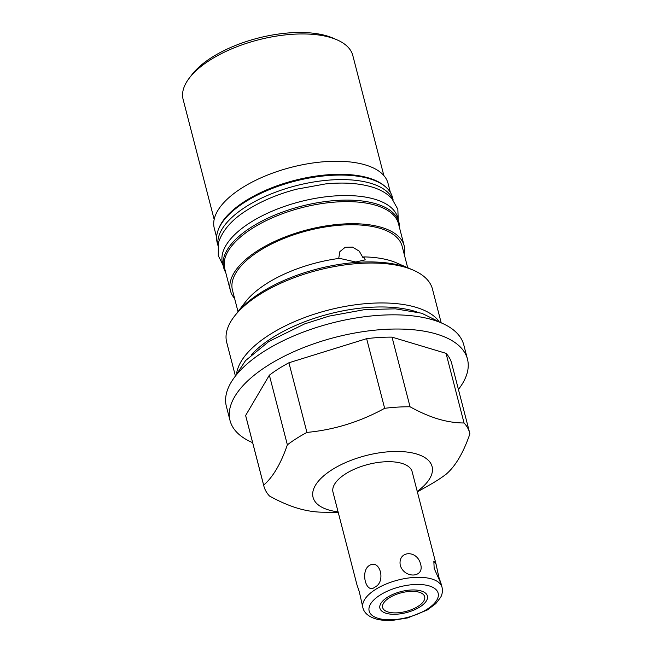 <?xml version="1.0" encoding="UTF-8"?>
<svg xmlns="http://www.w3.org/2000/svg" width="653" height="653" viewBox="0 0 653 653"><rect width="100%" height="100%" fill="white"/><g stroke="black" fill="none" stroke-linecap="round" stroke-linejoin="round"><path stroke-width="0.98" d="M383.858 175.567L352.8 55.481A87.633 38.764 165.5 0 0 336.972 39.825L333.006 38.103A83.715 37.033 -14.5 0 0 327.047 35.948A83.715 37.033 165.5 0 0 191.998 74.564L189.362 78.001A87.633 38.764 165.5 0 0 183.109 99.37L214.168 219.449M336.972 39.825A87.633 38.764 165.5 0 0 330.736 37.564A87.633 38.764 165.5 0 0 189.362 78.001M216.633 237.325L214.274 228.224A89.73 39.694 -14.5 0 1 264.743 176.196A89.73 39.694 -14.5 0 1 365.427 164.948A89.73 39.694 -14.5 0 1 388.013 183.289L390.372 192.398M218.388 229.513A89.73 39.694 -14.5 0 1 279.843 184.815A89.73 39.694 -14.5 0 1 368.806 178.008A89.73 39.694 -14.5 0 1 385.05 186.415M234.59 298.413A89.73 39.694 -14.5 0 1 230.427 290.691L224.714 268.595A89.73 39.694 -14.5 0 1 275.191 216.576A89.73 39.694 -14.5 0 1 375.867 205.32A89.73 39.694 -14.5 0 1 398.461 223.669L404.174 245.757A89.73 39.694 -14.5 0 1 404.28 254.531M230.427 290.691A89.73 39.694 -14.5 0 1 280.896 238.663A89.73 39.694 -14.5 0 1 381.581 227.415A89.73 39.694 -14.5 0 1 404.174 245.757M398.926 222.33A90.514 40.037 -14.5 0 0 376.136 203.834A90.514 40.037 165.5 0 0 274.578 215.18A90.514 40.037 165.5 0 0 223.661 267.657L222.485 263.118A90.514 40.037 165.5 0 1 273.403 210.633A90.514 40.037 165.5 0 1 374.961 199.287A90.514 40.037 -14.5 0 1 397.75 217.792L398.926 222.33A90.514 40.037 -14.5 0 1 399.481 227.628M223.661 267.657A90.514 40.037 165.5 0 0 225.742 272.554M392.943 199.745A90.514 40.037 -14.5 0 0 370.839 183.33A90.514 40.037 165.5 0 0 271.485 193.77A90.514 40.037 165.5 0 0 217.947 244.997M393.147 199.998L392.445 197.296A90.514 40.037 -14.5 0 0 369.663 178.791A90.514 40.037 165.5 0 0 268.097 190.137A90.514 40.037 165.5 0 0 217.188 242.614L217.89 245.324M407.692 267.722L402.142 246.279A87.633 38.764 -14.5 0 0 380.087 228.362A87.633 38.764 165.5 0 0 281.745 239.349A87.633 38.764 165.5 0 0 232.46 290.161L238.002 311.612M338.703 258.457L339.862 251.642L345.208 247.283L352.571 247.136L359.281 251.185L363.125 257.935L363.737 256.898L365.239 259.845L355.746 262L339.536 258.351A89.73 39.694 -14.5 0 0 245.406 301.972L234.28 316.452A106.276 47.008 165.5 0 0 226.705 342.36L235.349 375.793M363.737 256.898A89.73 39.694 -14.5 0 1 390.159 260.571A89.73 39.694 -14.5 0 1 396.542 262.89L413.292 270.154A106.276 47.008 165.5 0 0 405.725 267.412A106.276 47.008 165.5 0 0 259.396 294.699A106.276 47.008 165.5 0 0 234.28 316.452M441.126 322.574L432.482 289.14A106.276 47.008 165.5 0 0 413.292 270.154M438.636 320.827A106.276 47.008 165.5 0 0 416.051 307.334A106.276 47.008 165.5 0 0 269.713 334.614A106.276 47.008 165.5 0 0 236.68 373.059M458.422 389.441A122.625 54.24 165.5 0 0 467.475 359.15L463.801 344.955A122.625 54.24 165.5 0 0 386.731 314.934A122.625 54.24 165.5 0 0 264.09 351.363A122.625 54.24 165.5 0 0 226.371 406.362L230.036 420.556A122.625 54.24 165.5 0 0 252.646 442.661M467.475 359.15A122.625 54.24 165.5 0 0 390.404 329.128A122.625 54.24 165.5 0 0 267.754 365.558A122.625 54.24 165.5 0 0 230.036 420.556M288.92 362.766L306.934 432.417C334.246 429.821 360.154 421.789 384.65 408.313A106.276 47.008 -14.5 0 1 410.051 406.786C419.797 412.198 429.152 416.263 438.106 418.981C447.052 421.634 455.696 422.964 464.046 422.981A106.276 47.008 -14.5 0 1 469.662 432.89L451.647 363.248A106.276 47.008 165.5 0 0 446.04 353.338L392.037 337.136A106.276 47.008 165.5 0 0 366.635 338.662L288.92 362.766A106.276 47.008 -14.5 0 0 269.363 375.181L245.642 415.479A106.276 47.008 165.5 0 0 245.871 416.467L263.877 486.11A106.276 47.008 -14.5 0 1 263.649 485.13L245.642 415.479M384.65 408.313L366.635 338.662M338.221 512.36L323.488 512.213C315.138 512.197 306.494 510.866 297.548 508.214C288.585 505.495 279.231 501.431 269.493 496.019A106.276 47.008 -14.5 0 1 263.877 486.11M306.934 432.417A106.276 47.008 165.5 0 0 287.369 444.832L269.363 375.181M410.051 406.786L392.037 337.136M464.046 422.981L446.04 353.338M469.662 432.89A106.276 47.008 -14.5 0 1 469.891 433.878C463.385 452.758 455.484 466.185 446.17 474.176A106.276 47.008 165.5 0 1 430.303 484.55L417.365 491.889M338.091 511.862A61.472 27.197 -14.5 0 1 328.532 509.92A61.472 27.197 -14.5 0 1 331.969 469.776A61.472 27.197 -14.5 0 1 416.622 453.998A61.472 27.197 -14.5 0 1 417.234 491.391M263.649 485.13C272.97 477.139 280.872 463.703 287.369 444.832M436.09 564.29L438.849 577.154L441.199 584.043L434.172 568.42L433.837 561.18L436.09 564.29L412.149 471.727A40.878 18.08 165.5 0 0 401.856 463.369A40.878 18.08 165.5 0 0 355.991 468.495A40.878 18.08 165.5 0 0 333.006 492.191L356.938 584.753L359.289 591.651L362.905 607.804A40.878 18.08 -14.5 0 1 385.899 584.109A40.878 18.08 -14.5 0 1 431.764 578.982A40.878 18.08 165.5 0 1 442.048 587.341C443.167 593.299 440.955 596.671 440.636 597.34L435.804 603.633L427.307 609.984L407.619 617.934L392.69 620.35C386.168 620.766 380.421 620.252 375.442 618.791C368.333 616.481 364.154 612.824 362.905 607.804M400.322 565.596C404.754 578.925 424.54 577.742 420.671 564.372C417.21 549.385 397.424 550.577 400.322 565.596M369.28 565.514C360.04 571.253 366.137 594.703 374.863 587.088C386.119 582.133 380.185 558.486 369.28 565.514M419.21 592.238A21.712 9.607 165.5 0 0 394.845 594.965A21.712 9.607 165.5 0 0 382.634 607.551A21.712 9.607 165.5 0 0 388.094 611.992A21.712 9.607 165.5 0 0 412.459 609.265A21.712 9.607 165.5 0 0 424.67 596.679A21.712 9.607 165.5 0 0 419.21 592.238M416.63 311.865A103.329 45.71 165.5 0 0 414.606 311.228A103.329 45.71 165.5 0 0 251.585 354.546M235.309 315.154A103.329 45.71 -14.5 0 1 402.958 266.195A103.329 45.71 -14.5 0 1 411.765 269.518M421.218 590.965A24.528 10.848 165.5 0 0 393.702 594.034A24.528 10.848 165.5 0 0 379.907 608.253A24.528 10.848 165.5 0 0 386.078 613.273A24.528 10.848 165.5 0 0 413.602 610.196A24.528 10.848 165.5 0 0 427.397 595.977A24.528 10.848 165.5 0 0 421.218 590.965M378.12 618.326A35.646 15.77 -14.5 0 1 380.111 595.054A35.646 15.77 -14.5 0 1 429.184 585.904A35.646 15.77 165.5 0 1 427.193 609.176A35.646 15.77 165.5 0 1 378.12 618.326M441.199 584.043L442.048 587.341M234.982 376.634L245.585 360.562L268.791 341.527L304.673 323.88L329.12 316.109L364.709 309.604L395.449 308.836L421.707 313.228L441.852 323.129M398.224 219.628L397.84 209.254L391.784 198.414C386.837 193.239 380.111 189.403 371.606 186.913C358.57 183.126 343.135 182.138 325.292 183.958L296.413 189.231C277.811 194.145 261.494 201.026 247.454 209.866C231.888 219.49 222.175 230.623 218.314 243.275L218.273 255.698L222.967 264.955"/></g></svg>
